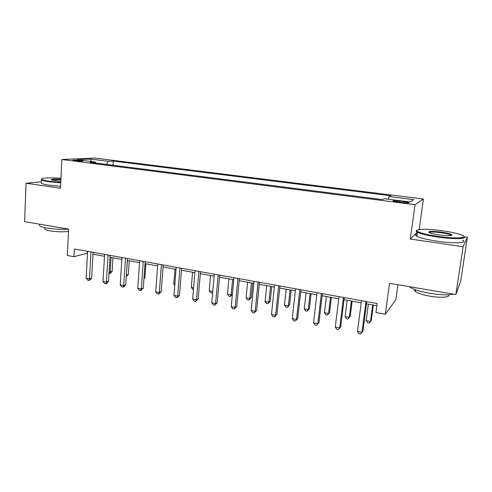 <?xml version="1.0" encoding="UTF-8"?>
<svg xmlns="http://www.w3.org/2000/svg" width="492" height="492" viewBox="0 0 492 492"><rect width="100%" height="100%" fill="white"/><g stroke="black" fill="none" stroke-linecap="round" stroke-linejoin="round"><path stroke-width="0.74" d="M75.005 160.786C80.153 161.302 82.816 161.339 83.007 160.915L80.823 160.497C75.725 159.992 73.068 159.949 72.847 160.374L75.005 160.786M423.428 199.02L94.366 158.037L61.826 159.513L415.057 204.678L423.428 199.02L419.147 229.555M417.284 232.181L410.31 239.032L463.107 246.701L467.4 237.273L464.319 236.843M467.4 237.273L460.703 281.073L455.826 294.536L389.479 283.324L385.328 314.253L395.906 299.64L397.936 284.757M41.408 181.843L26.07 183.233L24.6 221.677L68.616 229.112L67.306 255.471L73.978 256.701L87.502 253.208M463.107 246.701L455.826 294.536M385.328 314.253L375.956 312.525L377.143 303.515L74.378 248.958L73.978 256.701M403.889 201.548L399.682 201.019C394.596 200.465 392.413 200.472 393.133 201.05L402.198 202.526C407.327 203.085 409.516 203.073 408.766 202.495L403.889 201.548L403.729 202.704M388.317 199.198L389.043 196.542L390.771 195.736L113.246 161.062L112.994 165.263M389.043 196.542L413.711 199.641L409.965 201.948L384.418 198.707L382.499 199.598L90.061 162.342L95.386 162.046L77.164 159.734L90.565 159.1L108.369 161.333L113.246 161.062M410.31 239.032L415.057 204.678M26.07 183.233L60.479 188.227L61.826 159.513M92.994 254.198L104.501 256.289M109.98 257.279L121.838 259.432M127.317 260.422L139.537 262.642M145.005 263.632L157.6 265.914M163.061 266.904L176.038 269.259M181.493 270.243L194.869 272.673M200.312 273.657L214.1 276.16M219.537 277.144L233.749 279.72M239.167 280.704L253.829 283.361M259.229 284.339L274.351 287.082M279.733 288.06L295.329 290.889M300.692 291.861L316.786 294.776M322.125 295.741L338.73 298.755M344.043 299.72L361.183 302.826M366.466 303.785L376.86 305.667M87.312 251.289L87.207 253.152M108.369 161.333L106.586 164.445M95.915 163.086L95.386 162.046M90.565 159.1L91.094 161.499M366.011 301.51L362.038 332.309L357.53 331.43L361.454 300.692M366.743 301.645L362.93 331.165L360.667 333.963L358.865 333.607L357.53 331.43M368.36 304.13L366.226 320.606L370.501 321.417L371.294 320.397L373.311 305.022M366.226 320.606L367.475 322.678L369.178 323.004L370.501 321.417L372.659 304.905M343.441 297.445L339.695 327.93L335.286 327.063L338.988 296.639M344.302 297.599L340.71 326.817L338.404 329.572L336.645 329.228L335.286 327.063M340.71 326.817L338.404 329.572M321.381 293.466L317.85 323.644L313.545 322.795L317.026 292.685M322.371 293.644L318.982 322.567L316.645 325.28L314.923 324.941L313.545 322.795M318.982 322.567L316.645 325.28M299.812 289.585L296.498 319.449L292.279 318.625L295.557 288.816M300.926 289.782L297.734 318.416L295.36 321.085L293.681 320.753L292.279 318.625M297.734 318.416L295.36 321.085M347.149 300.28L345.132 316.602L349.314 317.395L350.218 316.405L352.124 301.184M350.218 316.405L348.065 318.976L349.314 317.395L351.356 301.043M348.065 318.976L346.399 318.662L345.132 316.602M326.393 296.516L324.48 312.678L328.576 313.453L329.585 312.5L331.387 297.42M329.585 312.5L327.401 315.034L328.576 313.453L330.507 297.266M327.401 315.034L325.766 314.72L324.48 312.678M306.067 292.832L304.259 308.841L308.269 309.603L309.376 308.675L311.085 293.742M309.376 308.675L307.168 311.172L308.269 309.603L310.095 293.564M307.168 311.172L305.563 310.87L304.259 308.841M278.724 285.784L275.606 315.354L271.486 314.542L274.567 285.034M279.948 286.006L276.953 314.351L275.606 315.354L274.548 316.977L272.9 316.657L271.486 314.542M276.953 314.351L274.548 316.977M286.166 289.222L284.462 305.083L288.392 305.827L289.591 304.929L291.202 290.139M289.591 304.929L287.353 307.395L288.392 305.827L290.114 289.942M287.353 307.395L285.784 307.094L284.462 305.083M438.009 236.418C455.401 238.971 469.485 238.146 462.16 235.207C458.101 233.565 451.484 232.089 442.308 230.773C427.081 228.589 413.298 228.885 417.536 231.449C420.555 233.171 427.382 234.825 438.009 236.418M464.024 236.572C467.806 239.044 453.716 239.383 437.868 237.058C427.751 235.551 420.937 233.946 417.413 232.255L416.896 231.953C415.949 231.314 415.937 230.797 416.872 230.404M439.128 234.942C434.559 234.272 431.312 233.54 429.399 232.747C427.357 231.185 431.318 230.976 441.281 232.119C446.595 232.9 450.069 233.737 451.705 234.629C452.535 235.932 448.347 236.043 439.128 234.942M451.398 235.483L450.82 234.979C449.073 234.167 445.85 233.417 441.146 232.728C434.233 231.855 430.18 231.793 428.999 232.55M453.612 294.161C448.353 295.292 440.383 295.003 429.701 293.306C419.774 291.504 413.132 289.407 409.762 287.008L409.387 286.688M448.581 294.8C450.58 297.316 440.623 298.084 429.805 296.153C422.665 294.849 417.874 293.312 415.426 291.535C414.51 290.784 414.362 290.145 414.977 289.61M462.658 240.139C468.636 243.036 454.282 243.755 437.265 241.209C427.167 239.684 420.359 238.042 416.853 236.295C415.125 235.317 415.223 234.592 417.154 234.112M60.946 178.215C49.729 177.446 39.649 178.012 41.765 179.408C42.669 180.029 45.233 180.644 49.458 181.253L60.75 182.366M60.725 182.883L49.157 181.745C45.153 181.167 42.595 180.576 41.482 179.98L41.525 179.045M60.805 181.29L51.5 179.937C50.67 179.1 53.8 178.86 60.903 179.217M60.879 179.715C55.799 179.426 52.724 179.518 51.666 180.004M68.609 229.223C61.309 229.567 54.145 229.18 47.109 228.067C43.161 227.378 40.645 226.603 39.557 225.742L39.612 224.309M68.499 231.437C62.884 232.07 56.789 231.892 50.221 230.902C47.367 230.397 45.547 229.832 44.754 229.192L44.803 228.134M60.565 186.296L49.003 185.158C45.006 184.568 42.453 183.965 41.34 183.35L41.383 182.378M258.103 282.064L255.176 311.344L251.141 310.55L254.032 281.332M259.432 282.303L256.621 310.372L255.176 311.344L254.186 312.967L252.574 312.648L251.141 310.55M256.621 310.372L254.186 312.967M266.676 285.692L265.071 301.399L268.915 302.131L270.213 301.264L271.732 286.608M270.213 301.264L267.943 303.693L268.915 302.131L270.545 286.393M267.943 303.693L266.406 303.398L265.071 301.399M237.925 278.429L235.182 307.42L231.234 306.645L233.94 277.709M239.358 278.687L236.72 306.485L235.182 307.42L234.26 309.038L232.685 308.724L231.234 306.645M236.72 306.485L234.26 309.038M247.587 282.23L246.074 297.789L249.844 298.509L251.221 297.666L252.654 283.146M251.221 297.666L248.927 300.065L249.844 298.509L251.375 282.918M248.927 300.065L247.427 299.776L246.074 297.789M218.177 274.874L215.613 303.576L211.751 302.82L214.278 274.167M219.715 275.151L217.243 302.672L215.613 303.576L214.758 305.188L213.214 304.886L211.751 302.82M217.243 302.672L214.758 305.188M228.878 278.835L227.458 294.259L231.148 294.96L232.587 279.511M232.378 294.425L230.299 296.51L228.823 296.227L227.458 294.259M230.299 296.51L231.148 294.96L232.39 294.271M198.848 271.387L196.456 299.819L192.673 299.075L195.035 270.698M200.478 271.682L198.171 298.945L196.456 299.819L195.662 301.424L194.149 301.129L192.673 299.075M198.171 298.945L195.662 301.424M210.545 275.514L209.211 290.79L212.753 291.467M212.642 292.715L210.588 292.746L209.211 290.79M212.735 291.676L212.034 293.023M179.924 267.98L177.698 296.141L173.99 295.409L176.191 267.304M181.646 268.288L179.5 295.292L177.698 296.141L176.966 297.734L175.484 297.445L173.99 295.409M179.5 295.292L176.966 297.734M192.575 272.254L191.327 287.396L193.608 287.832M193.473 289.481L192.716 289.339L191.327 287.396M161.401 264.641L159.328 292.537L155.7 291.824L157.741 263.983M163.209 264.967L161.204 291.719L159.328 292.537L158.652 294.124L157.2 293.841L155.7 291.824M161.204 291.719L158.652 294.124M174.961 269.062L173.793 284.068L174.863 284.271M174.777 285.415L173.793 284.068M143.252 261.369L141.333 289.001L137.772 288.306L139.666 260.723M145.14 261.713L143.289 288.214L141.333 289.001L140.712 290.587L139.291 290.305L137.772 288.306M143.289 288.214L140.712 290.587M125.472 258.165L123.695 285.545L120.214 284.862L121.961 257.531M127.44 258.521L125.724 284.776L123.695 285.545L123.135 287.119L121.739 286.848L120.214 284.862M125.724 284.776L123.947 286.811L123.135 287.119M144.008 277.882L144.906 277.543L145.872 263.786M144.906 277.543L143.959 278.632M108.055 255.028L106.42 282.15L103.006 281.479L104.611 254.407M110.097 255.397L108.517 281.412L106.42 282.15L105.903 283.724L104.544 283.453L103.006 281.479M108.517 281.412L106.746 283.423L105.903 283.724M126.364 275.065L128.363 274.413L129.261 260.778M126.339 275.446L127.422 260.44M128.363 274.413L126.272 276.473M90.977 251.953L89.483 278.829L86.131 278.171L87.607 251.344M93.099 252.334L91.647 278.115L89.483 278.829L89.015 280.391L87.681 280.126L86.131 278.171M91.647 278.115L89.882 280.102L89.015 280.391M109.101 271.787L110.171 271.99L112.127 271.338L112.957 257.82M112.127 271.338L110.46 273.232L109.679 273.49L110.171 271.99L111.057 257.476M109.679 273.49L109.003 273.368M399.522 202.181L399.682 201.019M408.711 202.888L408.766 202.495M416.853 236.295L417.413 232.255M450.82 234.979L450.727 235.6M415.66 289.856L415.426 291.535M451.059 235.121L451.705 234.629M417.536 231.449L416.896 231.953M41.34 183.35L41.482 179.98M44.827 227.624L44.754 229.192M39.557 225.742L39.618 224.217M41.765 179.408L41.279 179.851"/></g></svg>
